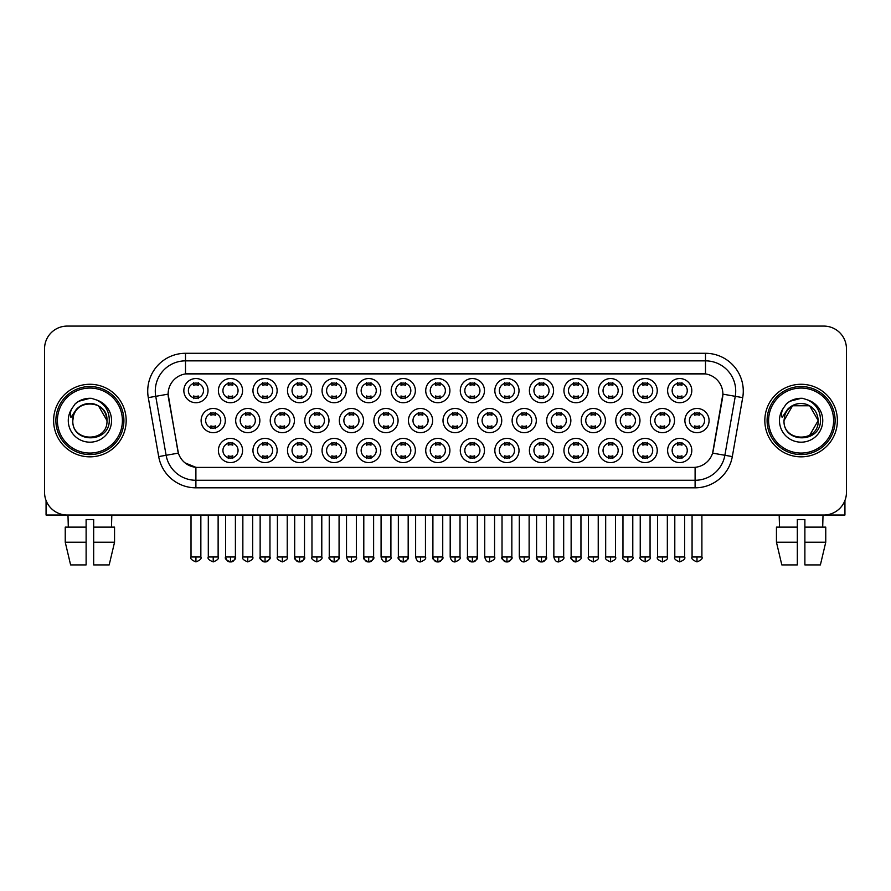 <?xml version="1.0" encoding="UTF-8"?>
<svg xmlns="http://www.w3.org/2000/svg" width="891" height="891" viewBox="0 0 891 891"><rect width="100%" height="100%" fill="white"/><g stroke="black" fill="none" stroke-linecap="round" stroke-linejoin="round"><path stroke-width="1.34" d="M553.578 450.49A12.095 12.095 0 0 1 541.483 462.585A12.095 12.095 0 0 1 529.399 450.49A12.095 12.095 0 0 1 541.483 438.394A12.095 12.095 0 0 1 553.578 450.49M533.932 450.49A7.562 7.562 0 0 0 541.483 458.041A7.562 7.562 0 0 0 549.045 450.49A7.562 7.562 0 0 0 541.483 442.927A7.562 7.562 0 0 0 533.932 450.49M588.138 450.49A12.095 12.095 0 0 1 576.043 462.585A12.095 12.095 0 0 1 563.947 450.49A12.095 12.095 0 0 1 576.043 438.394A12.095 12.095 0 0 1 588.138 450.49M568.48 450.49A7.562 7.562 0 0 0 576.043 458.041A7.562 7.562 0 0 0 583.594 450.49A7.562 7.562 0 0 0 576.043 442.927A7.562 7.562 0 0 0 568.48 450.49M622.686 450.49A12.095 12.095 0 0 1 610.591 462.585A12.095 12.095 0 0 1 598.507 450.49A12.095 12.095 0 0 1 610.591 438.394A12.095 12.095 0 0 1 622.686 450.49M603.04 450.49A7.562 7.562 0 0 0 610.591 458.041A7.562 7.562 0 0 0 618.154 450.49A7.562 7.562 0 0 0 610.591 442.927A7.562 7.562 0 0 0 603.04 450.49M519.019 450.49A12.095 12.095 0 0 1 506.934 462.585A12.095 12.095 0 0 1 494.839 450.49A12.095 12.095 0 0 1 506.934 438.394A12.095 12.095 0 0 1 519.019 450.49M499.372 450.49A7.562 7.562 0 0 0 506.934 458.041A7.562 7.562 0 0 0 514.486 450.49A7.562 7.562 0 0 0 506.934 442.927A7.562 7.562 0 0 0 499.372 450.49M484.47 450.49A12.095 12.095 0 0 1 472.375 462.585A12.095 12.095 0 0 1 460.279 450.49A12.095 12.095 0 0 1 472.375 438.394A12.095 12.095 0 0 1 484.47 450.49M464.824 450.49A7.562 7.562 0 0 0 472.375 458.041A7.562 7.562 0 0 0 479.937 450.49A7.562 7.562 0 0 0 472.375 442.927A7.562 7.562 0 0 0 464.824 450.49M657.246 450.49A12.095 12.095 0 0 1 645.151 462.585A12.095 12.095 0 0 1 633.055 450.49A12.095 12.095 0 0 1 645.151 438.394A12.095 12.095 0 0 1 657.246 450.49M637.588 450.49A7.562 7.562 0 0 0 645.151 458.041A7.562 7.562 0 0 0 652.713 450.49A7.562 7.562 0 0 0 645.151 442.927A7.562 7.562 0 0 0 637.588 450.49M449.91 450.49A12.095 12.095 0 0 1 437.826 462.585A12.095 12.095 0 0 1 425.731 450.49A12.095 12.095 0 0 1 437.826 438.394A12.095 12.095 0 0 1 449.91 450.49M430.264 450.49A7.562 7.562 0 0 0 437.826 458.041A7.562 7.562 0 0 0 445.377 450.49A7.562 7.562 0 0 0 437.826 442.927A7.562 7.562 0 0 0 430.264 450.49M415.362 450.49A12.095 12.095 0 0 1 403.267 462.585A12.095 12.095 0 0 1 391.171 450.49A12.095 12.095 0 0 1 403.267 438.394A12.095 12.095 0 0 1 415.362 450.49M395.704 450.49A7.562 7.562 0 0 0 403.267 458.041A7.562 7.562 0 0 0 410.829 450.49A7.562 7.562 0 0 0 403.267 442.927A7.562 7.562 0 0 0 395.704 450.49M380.802 450.49A12.095 12.095 0 0 1 368.707 462.585A12.095 12.095 0 0 1 356.623 450.49A12.095 12.095 0 0 1 368.707 438.394A12.095 12.095 0 0 1 380.802 450.49M361.156 450.49A7.562 7.562 0 0 0 368.707 458.041A7.562 7.562 0 0 0 376.269 450.49A7.562 7.562 0 0 0 368.707 442.927A7.562 7.562 0 0 0 361.156 450.49M346.254 450.49A12.095 12.095 0 0 1 334.158 462.585A12.095 12.095 0 0 1 322.063 450.49A12.095 12.095 0 0 1 334.158 438.394A12.095 12.095 0 0 1 346.254 450.49M326.596 450.49A7.562 7.562 0 0 0 334.158 458.041A7.562 7.562 0 0 0 341.71 450.49A7.562 7.562 0 0 0 334.158 442.927A7.562 7.562 0 0 0 326.596 450.49M311.694 450.49A12.095 12.095 0 0 1 299.599 462.585A12.095 12.095 0 0 1 287.503 450.49A12.095 12.095 0 0 1 299.599 438.394A12.095 12.095 0 0 1 311.694 450.49M292.048 450.49A7.562 7.562 0 0 0 299.599 458.041A7.562 7.562 0 0 0 307.161 450.49A7.562 7.562 0 0 0 299.599 442.927A7.562 7.562 0 0 0 292.048 450.49M277.134 450.49A12.095 12.095 0 0 1 265.05 462.585A12.095 12.095 0 0 1 252.955 450.49A12.095 12.095 0 0 1 265.05 438.394A12.095 12.095 0 0 1 277.134 450.49M257.488 450.49A7.562 7.562 0 0 0 265.05 458.041A7.562 7.562 0 0 0 272.601 450.49A7.562 7.562 0 0 0 265.05 442.927A7.562 7.562 0 0 0 257.488 450.49M242.586 450.49A12.095 12.095 0 0 1 230.491 462.585A12.095 12.095 0 0 1 218.395 450.49A12.095 12.095 0 0 1 230.491 438.394A12.095 12.095 0 0 1 242.586 450.49M222.928 450.49A7.562 7.562 0 0 0 230.491 458.041A7.562 7.562 0 0 0 238.053 450.49A7.562 7.562 0 0 0 230.491 442.927A7.562 7.562 0 0 0 222.928 450.49M691.795 450.49A12.095 12.095 0 0 1 679.71 462.585A12.095 12.095 0 0 1 667.615 450.49A12.095 12.095 0 0 1 679.71 438.394A12.095 12.095 0 0 1 691.795 450.49M672.148 450.49A7.562 7.562 0 0 0 679.71 458.041A7.562 7.562 0 0 0 687.262 450.49A7.562 7.562 0 0 0 679.71 442.927A7.562 7.562 0 0 0 672.148 450.49M467.196 420.563A12.095 12.095 0 0 1 455.101 432.647A12.095 12.095 0 0 1 443.005 420.563A12.095 12.095 0 0 1 455.101 408.468A12.095 12.095 0 0 1 467.196 420.563M447.538 420.563A7.562 7.562 0 0 0 455.101 428.114A7.562 7.562 0 0 0 462.652 420.563A7.562 7.562 0 0 0 455.101 413.001A7.562 7.562 0 0 0 447.538 420.563M570.853 420.563A12.095 12.095 0 0 1 558.768 432.647A12.095 12.095 0 0 1 546.673 420.563A12.095 12.095 0 0 1 558.768 408.468A12.095 12.095 0 0 1 570.853 420.563M551.206 420.563A7.562 7.562 0 0 0 558.768 428.114A7.562 7.562 0 0 0 566.32 420.563A7.562 7.562 0 0 0 558.768 413.001A7.562 7.562 0 0 0 551.206 420.563M605.412 420.563A12.095 12.095 0 0 1 593.317 432.647A12.095 12.095 0 0 1 581.222 420.563A12.095 12.095 0 0 1 593.317 408.468A12.095 12.095 0 0 1 605.412 420.563M585.766 420.563A7.562 7.562 0 0 0 593.317 428.114A7.562 7.562 0 0 0 600.879 420.563A7.562 7.562 0 0 0 593.317 413.001A7.562 7.562 0 0 0 585.766 420.563M639.972 420.563A12.095 12.095 0 0 1 627.877 432.647A12.095 12.095 0 0 1 615.781 420.563A12.095 12.095 0 0 1 627.877 408.468A12.095 12.095 0 0 1 639.972 420.563M620.314 420.563A7.562 7.562 0 0 0 627.877 428.114A7.562 7.562 0 0 0 635.428 420.563A7.562 7.562 0 0 0 627.877 413.001A7.562 7.562 0 0 0 620.314 420.563M536.304 420.563A12.095 12.095 0 0 1 524.209 432.647A12.095 12.095 0 0 1 512.113 420.563A12.095 12.095 0 0 1 524.209 408.468A12.095 12.095 0 0 1 536.304 420.563M516.646 420.563A7.562 7.562 0 0 0 524.209 428.114A7.562 7.562 0 0 0 531.771 420.563A7.562 7.562 0 0 0 524.209 413.001A7.562 7.562 0 0 0 516.646 420.563M501.744 420.563A12.095 12.095 0 0 1 489.649 432.647A12.095 12.095 0 0 1 477.565 420.563A12.095 12.095 0 0 1 489.649 408.468A12.095 12.095 0 0 1 501.744 420.563M482.098 420.563A7.562 7.562 0 0 0 489.649 428.114A7.562 7.562 0 0 0 497.211 420.563A7.562 7.562 0 0 0 489.649 413.001A7.562 7.562 0 0 0 482.098 420.563M674.52 420.563A12.095 12.095 0 0 1 662.425 432.647A12.095 12.095 0 0 1 650.341 420.563A12.095 12.095 0 0 1 662.425 408.468A12.095 12.095 0 0 1 674.52 420.563M654.874 420.563A7.562 7.562 0 0 0 662.425 428.114A7.562 7.562 0 0 0 669.987 420.563A7.562 7.562 0 0 0 662.425 413.001A7.562 7.562 0 0 0 654.874 420.563M432.636 420.563A12.095 12.095 0 0 1 420.541 432.647A12.095 12.095 0 0 1 408.446 420.563A12.095 12.095 0 0 1 420.541 408.468A12.095 12.095 0 0 1 432.636 420.563M412.99 420.563A7.562 7.562 0 0 0 420.541 428.114A7.562 7.562 0 0 0 428.103 420.563A7.562 7.562 0 0 0 420.541 413.001A7.562 7.562 0 0 0 412.99 420.563M398.077 420.563A12.095 12.095 0 0 1 385.992 432.647A12.095 12.095 0 0 1 373.897 420.563A12.095 12.095 0 0 1 385.992 408.468A12.095 12.095 0 0 1 398.077 420.563M378.43 420.563A7.562 7.562 0 0 0 385.992 428.114A7.562 7.562 0 0 0 393.544 420.563A7.562 7.562 0 0 0 385.992 413.001A7.562 7.562 0 0 0 378.43 420.563M363.528 420.563A12.095 12.095 0 0 1 351.433 432.647A12.095 12.095 0 0 1 339.337 420.563A12.095 12.095 0 0 1 351.433 408.468A12.095 12.095 0 0 1 363.528 420.563M343.87 420.563A7.562 7.562 0 0 0 351.433 428.114A7.562 7.562 0 0 0 358.995 420.563A7.562 7.562 0 0 0 351.433 413.001A7.562 7.562 0 0 0 343.87 420.563M328.968 420.563A12.095 12.095 0 0 1 316.873 432.647A12.095 12.095 0 0 1 304.789 420.563A12.095 12.095 0 0 1 316.873 408.468A12.095 12.095 0 0 1 328.968 420.563M309.322 420.563A7.562 7.562 0 0 0 316.873 428.114A7.562 7.562 0 0 0 324.435 420.563A7.562 7.562 0 0 0 316.873 413.001A7.562 7.562 0 0 0 309.322 420.563M294.42 420.563A12.095 12.095 0 0 1 282.324 432.647A12.095 12.095 0 0 1 270.229 420.563A12.095 12.095 0 0 1 282.324 408.468A12.095 12.095 0 0 1 294.42 420.563M274.762 420.563A7.562 7.562 0 0 0 282.324 428.114A7.562 7.562 0 0 0 289.887 420.563A7.562 7.562 0 0 0 282.324 413.001A7.562 7.562 0 0 0 274.762 420.563M259.86 420.563A12.095 12.095 0 0 1 247.765 432.647A12.095 12.095 0 0 1 235.681 420.563A12.095 12.095 0 0 1 247.765 408.468A12.095 12.095 0 0 1 259.86 420.563M240.214 420.563A7.562 7.562 0 0 0 247.765 428.114A7.562 7.562 0 0 0 255.327 420.563A7.562 7.562 0 0 0 247.765 413.001A7.562 7.562 0 0 0 240.214 420.563M225.312 420.563A12.095 12.095 0 0 1 213.216 432.647A12.095 12.095 0 0 1 201.121 420.563A12.095 12.095 0 0 1 213.216 408.468A12.095 12.095 0 0 1 225.312 420.563M205.654 420.563A7.562 7.562 0 0 0 213.216 428.114A7.562 7.562 0 0 0 220.768 420.563A7.562 7.562 0 0 0 213.216 413.001A7.562 7.562 0 0 0 205.654 420.563M709.08 420.563A12.095 12.095 0 0 1 696.985 432.647A12.095 12.095 0 0 1 684.889 420.563A12.095 12.095 0 0 1 696.985 408.468A12.095 12.095 0 0 1 709.08 420.563M689.422 420.563A7.562 7.562 0 0 0 696.985 428.114A7.562 7.562 0 0 0 704.547 420.563A7.562 7.562 0 0 0 696.985 413.001A7.562 7.562 0 0 0 689.422 420.563M449.91 390.626A12.095 12.095 0 0 1 437.826 402.721A12.095 12.095 0 0 1 425.731 390.626A12.095 12.095 0 0 1 437.826 378.541A12.095 12.095 0 0 1 449.91 390.626M430.264 390.626A7.562 7.562 0 0 0 437.826 398.188A7.562 7.562 0 0 0 445.377 390.626A7.562 7.562 0 0 0 437.826 383.074A7.562 7.562 0 0 0 430.264 390.626M484.47 390.626A12.095 12.095 0 0 1 472.375 402.721A12.095 12.095 0 0 1 460.279 390.626A12.095 12.095 0 0 1 472.375 378.541A12.095 12.095 0 0 1 484.47 390.626M464.824 390.626A7.562 7.562 0 0 0 472.375 398.188A7.562 7.562 0 0 0 479.937 390.626A7.562 7.562 0 0 0 472.375 383.074A7.562 7.562 0 0 0 464.824 390.626M553.578 390.626A12.095 12.095 0 0 1 541.483 402.721A12.095 12.095 0 0 1 529.399 390.626A12.095 12.095 0 0 1 541.483 378.541A12.095 12.095 0 0 1 553.578 390.626M533.932 390.626A7.562 7.562 0 0 0 541.483 398.188A7.562 7.562 0 0 0 549.045 390.626A7.562 7.562 0 0 0 541.483 383.074A7.562 7.562 0 0 0 533.932 390.626M588.138 390.626A12.095 12.095 0 0 1 576.043 402.721A12.095 12.095 0 0 1 563.947 390.626A12.095 12.095 0 0 1 576.043 378.541A12.095 12.095 0 0 1 588.138 390.626M568.48 390.626A7.562 7.562 0 0 0 576.043 398.188A7.562 7.562 0 0 0 583.594 390.626A7.562 7.562 0 0 0 576.043 383.074A7.562 7.562 0 0 0 568.48 390.626M622.686 390.626A12.095 12.095 0 0 1 610.591 402.721A12.095 12.095 0 0 1 598.507 390.626A12.095 12.095 0 0 1 610.591 378.541A12.095 12.095 0 0 1 622.686 390.626M603.04 390.626A7.562 7.562 0 0 0 610.591 398.188A7.562 7.562 0 0 0 618.154 390.626A7.562 7.562 0 0 0 610.591 383.074A7.562 7.562 0 0 0 603.04 390.626M657.246 390.626A12.095 12.095 0 0 1 645.151 402.721A12.095 12.095 0 0 1 633.055 390.626A12.095 12.095 0 0 1 645.151 378.541A12.095 12.095 0 0 1 657.246 390.626M637.588 390.626A7.562 7.562 0 0 0 645.151 398.188A7.562 7.562 0 0 0 652.713 390.626A7.562 7.562 0 0 0 645.151 383.074A7.562 7.562 0 0 0 637.588 390.626M519.019 390.626A12.095 12.095 0 0 1 506.934 402.721A12.095 12.095 0 0 1 494.839 390.626A12.095 12.095 0 0 1 506.934 378.541A12.095 12.095 0 0 1 519.019 390.626M499.372 390.626A7.562 7.562 0 0 0 506.934 398.188A7.562 7.562 0 0 0 514.486 390.626A7.562 7.562 0 0 0 506.934 383.074A7.562 7.562 0 0 0 499.372 390.626M415.362 390.626A12.095 12.095 0 0 1 403.267 402.721A12.095 12.095 0 0 1 391.171 390.626A12.095 12.095 0 0 1 403.267 378.541A12.095 12.095 0 0 1 415.362 390.626M395.704 390.626A7.562 7.562 0 0 0 403.267 398.188A7.562 7.562 0 0 0 410.829 390.626A7.562 7.562 0 0 0 403.267 383.074A7.562 7.562 0 0 0 395.704 390.626M380.802 390.626A12.095 12.095 0 0 1 368.707 402.721A12.095 12.095 0 0 1 356.623 390.626A12.095 12.095 0 0 1 368.707 378.541A12.095 12.095 0 0 1 380.802 390.626M361.156 390.626A7.562 7.562 0 0 0 368.707 398.188A7.562 7.562 0 0 0 376.269 390.626A7.562 7.562 0 0 0 368.707 383.074A7.562 7.562 0 0 0 361.156 390.626M346.254 390.626A12.095 12.095 0 0 1 334.158 402.721A12.095 12.095 0 0 1 322.063 390.626A12.095 12.095 0 0 1 334.158 378.541A12.095 12.095 0 0 1 346.254 390.626M326.596 390.626A7.562 7.562 0 0 0 334.158 398.188A7.562 7.562 0 0 0 341.71 390.626A7.562 7.562 0 0 0 334.158 383.074A7.562 7.562 0 0 0 326.596 390.626M311.694 390.626A12.095 12.095 0 0 1 299.599 402.721A12.095 12.095 0 0 1 287.503 390.626A12.095 12.095 0 0 1 299.599 378.541A12.095 12.095 0 0 1 311.694 390.626M292.048 390.626A7.562 7.562 0 0 0 299.599 398.188A7.562 7.562 0 0 0 307.161 390.626A7.562 7.562 0 0 0 299.599 383.074A7.562 7.562 0 0 0 292.048 390.626M277.134 390.626A12.095 12.095 0 0 1 265.05 402.721A12.095 12.095 0 0 1 252.955 390.626A12.095 12.095 0 0 1 265.05 378.541A12.095 12.095 0 0 1 277.134 390.626M257.488 390.626A7.562 7.562 0 0 0 265.05 398.188A7.562 7.562 0 0 0 272.601 390.626A7.562 7.562 0 0 0 265.05 383.074A7.562 7.562 0 0 0 257.488 390.626M242.586 390.626A12.095 12.095 0 0 1 230.491 402.721A12.095 12.095 0 0 1 218.395 390.626A12.095 12.095 0 0 1 230.491 378.541A12.095 12.095 0 0 1 242.586 390.626M222.928 390.626A7.562 7.562 0 0 0 230.491 398.188A7.562 7.562 0 0 0 238.053 390.626A7.562 7.562 0 0 0 230.491 383.074A7.562 7.562 0 0 0 222.928 390.626M208.026 390.626A12.095 12.095 0 0 1 195.931 402.721A12.095 12.095 0 0 1 183.847 390.626A12.095 12.095 0 0 1 195.931 378.541A12.095 12.095 0 0 1 208.026 390.626M188.38 390.626A7.562 7.562 0 0 0 195.931 398.188A7.562 7.562 0 0 0 203.493 390.626A7.562 7.562 0 0 0 195.931 383.074A7.562 7.562 0 0 0 188.38 390.626M691.795 390.626A12.095 12.095 0 0 1 679.71 402.721A12.095 12.095 0 0 1 667.615 390.626A12.095 12.095 0 0 1 679.71 378.541A12.095 12.095 0 0 1 691.795 390.626M672.148 390.626A7.562 7.562 0 0 0 679.71 398.188A7.562 7.562 0 0 0 687.262 390.626A7.562 7.562 0 0 0 679.71 383.074A7.562 7.562 0 0 0 672.148 390.626M158.687 456.593L148.296 397.642A37.79 37.79 0 0 1 185.506 353.293L705.494 353.293A37.79 37.79 0 0 1 742.704 397.642L732.313 456.593A37.79 37.79 0 0 1 695.103 487.822L195.897 487.822A37.79 37.79 0 0 1 158.687 456.593L178.389 453.118L168.432 397.653A20.404 20.404 0 0 1 188.524 373.697L702.476 373.697A20.404 20.404 0 0 1 722.568 397.653L713.234 450.556A20.404 20.404 0 0 1 693.142 467.419L197.858 467.419A20.404 20.404 0 0 1 177.766 450.556L168.121 394.145L155.736 396.328A30.227 30.227 0 0 1 185.506 360.855L705.494 360.855A30.227 30.227 0 0 1 735.264 396.328L724.873 455.29A30.227 30.227 0 0 1 695.103 480.271L195.897 480.271A30.227 30.227 0 0 1 166.127 455.29L155.736 396.328A30.227 30.227 0 0 1 155.279 391.082M53.616 420.563A36.275 36.275 0 0 0 89.902 456.838A36.275 36.275 0 0 0 126.177 420.563A36.275 36.275 0 0 0 89.902 384.277A36.275 36.275 0 0 0 53.616 420.563A36.275 36.275 0 0 0 89.902 456.838A36.275 36.275 0 0 0 126.177 420.563A36.275 36.275 0 0 0 89.902 384.277A36.275 36.275 0 0 0 53.616 420.563M764.823 420.563A36.275 36.275 0 0 0 801.098 456.838A36.275 36.275 0 0 0 837.384 420.563A36.275 36.275 0 0 0 801.098 384.277A36.275 36.275 0 0 0 764.823 420.563A36.275 36.275 0 0 0 801.098 456.838A36.275 36.275 0 0 0 837.384 420.563A36.275 36.275 0 0 0 801.098 384.277A36.275 36.275 0 0 0 764.823 420.563M185.506 353.293L185.506 373.919L705.494 373.919L705.494 353.293M168.121 394.1L168.343 391.082M693.142 467.419L197.858 467.419M195.897 487.822L195.897 467.33L185.005 462.863M742.704 397.642L722.879 394.145L712.611 453.118L732.313 456.593M713.234 450.556L713.112 451.202M177.888 451.202L177.766 450.556M846.45 348.76A22.676 22.676 0 0 0 823.774 326.084L67.226 326.084A22.676 22.676 0 0 0 44.55 348.76L44.55 492.355A22.676 22.676 0 0 0 67.226 515.031L823.774 515.031A22.676 22.676 0 0 0 846.45 492.355L846.45 348.76L846.45 492.355M44.55 348.76L44.55 492.355M823.774 326.084L67.226 326.084M67.226 515.031L823.774 515.031M677.438 398.622L677.438 395.96A5.803 5.803 0 0 0 681.971 395.96L681.971 398.622M681.971 382.629L681.971 385.291A5.803 5.803 0 0 0 677.438 385.291L677.438 382.629M694.713 428.56L694.713 425.898A5.803 5.803 0 0 0 699.246 425.898L699.246 428.56M699.246 412.555L699.246 415.217A5.803 5.803 0 0 0 694.713 415.217L694.713 412.555M677.438 458.486L677.438 455.824A5.803 5.803 0 0 0 681.971 455.824L681.971 458.486M681.971 442.493L681.971 445.155A5.803 5.803 0 0 0 677.438 445.155L677.438 442.493M642.879 398.622L642.879 395.96A5.803 5.803 0 0 0 647.423 395.96L647.423 398.622M647.423 382.629L647.423 385.291A5.803 5.803 0 0 0 642.879 385.291L642.879 382.629M608.33 398.622L608.33 395.96A5.803 5.803 0 0 0 612.863 395.96L612.863 398.622M612.863 382.629L612.863 385.291A5.803 5.803 0 0 0 608.33 385.291L608.33 382.629M573.771 398.622L573.771 395.96A5.803 5.803 0 0 0 578.304 395.96L578.304 398.622M578.304 382.629L578.304 385.291A5.803 5.803 0 0 0 573.771 385.291L573.771 382.629M539.222 398.622L539.222 395.96A5.803 5.803 0 0 0 543.755 395.96L543.755 398.622M543.755 382.629L543.755 385.291A5.803 5.803 0 0 0 539.222 385.291L539.222 382.629M660.164 428.56L660.164 425.898A5.803 5.803 0 0 0 664.697 425.898L664.697 428.56M664.697 412.555L664.697 415.217A5.803 5.803 0 0 0 660.164 415.217L660.164 412.555M625.605 428.56L625.605 425.898A5.803 5.803 0 0 0 630.137 425.898L630.137 428.56M630.137 412.555L630.137 415.217A5.803 5.803 0 0 0 625.605 415.217L625.605 412.555M591.056 428.56L591.056 425.898A5.803 5.803 0 0 0 595.589 425.898L595.589 428.56M595.589 412.555L595.589 415.217A5.803 5.803 0 0 0 591.056 415.217L591.056 412.555M642.879 458.486L642.879 455.824A5.803 5.803 0 0 0 647.423 455.824L647.423 458.486M647.423 442.493L647.423 445.155A5.803 5.803 0 0 0 642.879 445.155L642.879 442.493M46.065 500.497L46.065 515.031L133.739 515.031M844.935 500.497L844.935 515.031L757.261 515.031M123.905 420.563A34.014 34.014 0 0 0 89.902 386.549A34.014 34.014 0 0 0 55.888 420.563A34.014 34.014 0 0 0 89.902 454.566A34.014 34.014 0 0 0 123.905 420.563M122.401 420.563A32.499 32.499 0 0 0 89.902 388.064A32.499 32.499 0 0 0 57.403 420.563A32.499 32.499 0 0 0 89.902 453.062A32.499 32.499 0 0 0 122.401 420.563M73.608 415.418L72.795 420.563C71.859 443.763 109.393 443.339 109.27 420.563C109.337 411.13 105.127 404.291 96.651 400.014L91.539 398.344C85.38 397.976 79.945 399.781 75.245 403.768L72.171 408.189C70.289 411.352 69.877 414.426 70.935 417.411L76.437 409.247C81.56 404.124 87.663 402.431 94.736 404.169A17.085 17.085 0 0 0 73.608 415.418L72.817 420.563C71.77 398.522 108.034 398.522 106.987 420.563C108.034 442.604 71.77 442.604 72.817 420.563L73.608 415.418M94.736 404.169C102.365 406.886 106.452 412.355 106.987 420.563L98.444 405.761L94.736 404.169L98.444 405.761L106.987 420.563L98.444 405.761L94.736 404.169L98.444 405.761L106.987 420.563L98.444 405.761L94.736 404.169L98.444 405.761L106.987 420.563L98.444 405.761L94.736 404.169L98.444 405.761L106.987 420.563C108.034 442.604 71.77 442.604 72.817 420.563C71.77 442.604 108.034 442.604 106.987 420.563C108.034 442.604 71.77 442.604 72.817 420.563M75.301 403.734L78.753 401.262L90.069 398.277L78.753 401.262L75.301 403.734L78.753 401.262L90.069 398.277L78.753 401.262L75.301 403.734L78.753 401.262L90.069 398.277L78.753 401.262L75.301 403.734L78.753 401.262L90.069 398.277L78.753 401.262L75.301 403.734L78.753 401.262L90.069 398.277L78.753 401.262L75.301 403.734L78.753 401.262L90.069 398.277L78.753 401.262L75.301 403.734L78.753 401.262L90.069 398.277M835.112 420.563A34.014 34.014 0 0 0 801.098 386.549A34.014 34.014 0 0 0 767.095 420.563A34.014 34.014 0 0 0 801.098 454.566A34.014 34.014 0 0 0 835.112 420.563M833.597 420.563A32.499 32.499 0 0 0 801.098 388.064A32.499 32.499 0 0 0 768.599 420.563A32.499 32.499 0 0 0 801.098 453.062A32.499 32.499 0 0 0 833.597 420.563M809.641 405.761L792.556 405.761L784.013 420.563L784.804 415.418L784.013 420.563C782.966 442.604 819.23 442.604 818.183 420.563C819.23 442.604 782.966 442.604 784.013 420.563C782.966 442.604 819.23 442.604 818.183 420.563C817.66 412.355 813.572 406.886 805.943 404.169L809.641 405.761L818.183 420.563L809.641 405.761L805.943 404.169L809.641 405.761L818.183 420.563C819.23 442.604 782.966 442.604 784.013 420.563L784.804 415.418L783.991 420.563C783.055 443.763 820.6 443.339 820.466 420.563C820.544 411.13 816.334 404.291 807.847 400.014L802.746 398.344C796.587 397.976 791.152 399.781 786.452 403.768L783.367 408.189C781.496 411.352 781.084 414.426 782.131 417.411L787.644 409.247C792.767 404.124 798.871 402.431 805.943 404.169A17.085 17.085 0 0 0 784.804 415.418L784.013 420.563L792.556 405.761L809.641 405.761L792.556 405.761L784.013 420.563L792.556 405.761L809.641 405.761L792.556 405.761L784.013 420.563L792.556 405.761L809.641 405.761L805.943 404.169L809.641 405.761L818.183 420.563L809.641 435.354M784.013 420.563L784.804 415.418L784.013 420.563M786.497 403.734L789.961 401.262L801.276 398.277L789.961 401.262L786.497 403.734L789.961 401.262L801.276 398.277L789.961 401.262L786.497 403.734L789.961 401.262L801.276 398.277L789.961 401.262L786.497 403.734L789.961 401.262L801.276 398.277L789.961 401.262L786.497 403.734L789.961 401.262L801.276 398.277L789.961 401.262L786.497 403.734L789.961 401.262L801.276 398.277L789.961 401.262L786.497 403.734L789.961 401.262L801.276 398.277M86.115 527.127L86.115 542.24L65.243 542.24L70.612 564.916L65.243 542.24L65.243 527.127L86.115 527.127L86.115 519.564L93.678 519.564L93.678 527.127L114.549 527.127L114.549 542.24L109.181 564.916L114.549 542.24L93.678 542.24L93.678 527.127L93.678 564.916L109.181 564.916M111.821 515.031L111.486 527.127M86.115 542.24L86.115 564.916L70.612 564.916M67.983 515.031L68.306 527.127M776.451 527.127L776.451 542.24L781.819 564.916L776.451 542.24L776.451 527.127L797.322 527.127L797.322 519.564L804.885 519.564L804.885 527.127L825.757 527.127L825.757 542.24L820.388 564.916L825.757 542.24L804.885 542.24L804.885 527.127M823.017 515.031L822.694 527.127M797.322 527.127L797.322 564.916L781.819 564.916M776.451 542.24L797.322 542.24M820.388 564.916L804.885 564.916L804.885 542.24M779.18 515.031L779.514 527.127M556.496 428.56L556.496 425.898A5.803 5.803 0 0 0 561.029 425.898L561.029 428.56M561.029 412.555L561.029 415.217A5.803 5.803 0 0 0 556.496 415.217L556.496 412.555M608.33 458.486L608.33 455.824A5.803 5.803 0 0 0 612.863 455.824L612.863 458.486M612.863 442.493L612.863 445.155A5.803 5.803 0 0 0 608.33 445.155L608.33 442.493M573.771 458.486L573.771 455.824A5.803 5.803 0 0 0 578.304 455.824L578.304 458.486M578.304 442.493L578.304 445.155A5.803 5.803 0 0 0 573.771 445.155L573.771 442.493M539.222 458.486L539.222 455.824A5.803 5.803 0 0 0 543.755 455.824L543.755 458.486M543.755 442.493L543.755 445.155A5.803 5.803 0 0 0 539.222 445.155L539.222 442.493M504.662 398.622L504.662 395.96A5.803 5.803 0 0 0 509.195 395.96L509.195 398.622M509.195 382.629L509.195 385.291A5.803 5.803 0 0 0 504.662 385.291L504.662 382.629M470.114 398.622L470.114 395.96A5.803 5.803 0 0 0 474.647 395.96L474.647 398.622M474.647 382.629L474.647 385.291A5.803 5.803 0 0 0 470.114 385.291L470.114 382.629M435.554 398.622L435.554 395.96A5.803 5.803 0 0 0 440.087 395.96L440.087 398.622M440.087 382.629L440.087 385.291A5.803 5.803 0 0 0 435.554 385.291L435.554 382.629M400.995 398.622L400.995 395.96A5.803 5.803 0 0 0 405.539 395.96L405.539 398.622M405.539 382.629L405.539 385.291A5.803 5.803 0 0 0 400.995 385.291L400.995 382.629M521.937 428.56L521.937 425.898A5.803 5.803 0 0 0 526.481 425.898L526.481 428.56M526.481 412.555L526.481 415.217A5.803 5.803 0 0 0 521.937 415.217L521.937 412.555M487.388 428.56L487.388 425.898A5.803 5.803 0 0 0 491.921 425.898L491.921 428.56M491.921 412.555L491.921 415.217A5.803 5.803 0 0 0 487.388 415.217L487.388 412.555M452.828 428.56L452.828 425.898A5.803 5.803 0 0 0 457.361 425.898L457.361 428.56M457.361 412.555L457.361 415.217A5.803 5.803 0 0 0 452.828 415.217L452.828 412.555M418.28 428.56L418.28 425.898A5.803 5.803 0 0 0 422.813 425.898L422.813 428.56M422.813 412.555L422.813 415.217A5.803 5.803 0 0 0 418.28 415.217L418.28 412.555M504.662 458.486L504.662 455.824A5.803 5.803 0 0 0 509.195 455.824L509.195 458.486M509.195 442.493L509.195 445.155A5.803 5.803 0 0 0 504.662 445.155L504.662 442.493M470.114 458.486L470.114 455.824A5.803 5.803 0 0 0 474.647 455.824L474.647 458.486M474.647 442.493L474.647 445.155A5.803 5.803 0 0 0 470.114 445.155L470.114 442.493M435.554 458.486L435.554 455.824A5.803 5.803 0 0 0 440.087 455.824L440.087 458.486M440.087 442.493L440.087 445.155A5.803 5.803 0 0 0 435.554 445.155L435.554 442.493M366.446 398.622L366.446 395.96A5.803 5.803 0 0 0 370.979 395.96L370.979 398.622M370.979 382.629L370.979 385.291A5.803 5.803 0 0 0 366.446 385.291L366.446 382.629M331.886 398.622L331.886 395.96A5.803 5.803 0 0 0 336.419 395.96L336.419 398.622M336.419 382.629L336.419 385.291A5.803 5.803 0 0 0 331.886 385.291L331.886 382.629M297.338 398.622L297.338 395.96A5.803 5.803 0 0 0 301.871 395.96L301.871 398.622M301.871 382.629L301.871 385.291A5.803 5.803 0 0 0 297.338 385.291L297.338 382.629M262.778 398.622L262.778 395.96A5.803 5.803 0 0 0 267.311 395.96L267.311 398.622M267.311 382.629L267.311 385.291A5.803 5.803 0 0 0 262.778 385.291L262.778 382.629M228.219 398.622L228.219 395.96A5.803 5.803 0 0 0 232.763 395.96L232.763 398.622M232.763 382.629L232.763 385.291A5.803 5.803 0 0 0 228.219 385.291L228.219 382.629M193.67 398.622L193.67 395.96A5.803 5.803 0 0 0 198.203 395.96L198.203 398.622M198.203 382.629L198.203 385.291A5.803 5.803 0 0 0 193.67 385.291L193.67 382.629M383.72 428.56L383.72 425.898A5.803 5.803 0 0 0 388.253 425.898L388.253 428.56M388.253 412.555L388.253 415.217A5.803 5.803 0 0 0 383.72 415.217L383.72 412.555M349.161 428.56L349.161 425.898A5.803 5.803 0 0 0 353.705 425.898L353.705 428.56M353.705 412.555L353.705 415.217A5.803 5.803 0 0 0 349.161 415.217L349.161 412.555M314.612 428.56L314.612 425.898A5.803 5.803 0 0 0 319.145 425.898L319.145 428.56M319.145 412.555L319.145 415.217A5.803 5.803 0 0 0 314.612 415.217L314.612 412.555M280.052 428.56L280.052 425.898A5.803 5.803 0 0 0 284.585 425.898L284.585 428.56M284.585 412.555L284.585 415.217A5.803 5.803 0 0 0 280.052 415.217L280.052 412.555M245.504 428.56L245.504 425.898A5.803 5.803 0 0 0 250.037 425.898L250.037 428.56M250.037 412.555L250.037 415.217A5.803 5.803 0 0 0 245.504 415.217L245.504 412.555M210.944 428.56L210.944 425.898A5.803 5.803 0 0 0 215.477 425.898L215.477 428.56M215.477 412.555L215.477 415.217A5.803 5.803 0 0 0 210.944 415.217L210.944 412.555M400.995 458.486L400.995 455.824A5.803 5.803 0 0 0 405.539 455.824L405.539 458.486M405.539 442.493L405.539 445.155A5.803 5.803 0 0 0 400.995 445.155L400.995 442.493M366.446 458.486L366.446 455.824A5.803 5.803 0 0 0 370.979 455.824L370.979 458.486M370.979 442.493L370.979 445.155A5.803 5.803 0 0 0 366.446 445.155L366.446 442.493M331.886 458.486L331.886 455.824A5.803 5.803 0 0 0 336.419 455.824L336.419 458.486M336.419 442.493L336.419 445.155A5.803 5.803 0 0 0 331.886 445.155L331.886 442.493M297.338 458.486L297.338 455.824A5.803 5.803 0 0 0 301.871 455.824L301.871 458.486M301.871 442.493L301.871 445.155A5.803 5.803 0 0 0 297.338 445.155L297.338 442.493M262.778 458.486L262.778 455.824A5.803 5.803 0 0 0 267.311 455.824L267.311 458.486M267.311 442.493L267.311 445.155A5.803 5.803 0 0 0 262.778 445.155L262.778 442.493M228.219 458.486L228.219 455.824A5.803 5.803 0 0 0 232.763 455.824L232.763 458.486M232.763 442.493L232.763 445.155A5.803 5.803 0 0 0 228.219 445.155L228.219 442.493M695.103 467.33L695.103 487.822M148.296 397.642L155.736 396.328M696.985 556.975L692.073 556.975C691.071 558.546 692.708 560.183 696.985 561.898L696.985 556.975L701.896 556.975L701.896 515.031M679.71 556.975L674.799 556.975L674.799 515.031L674.799 556.975C673.796 558.546 675.434 560.183 679.71 561.898L679.71 556.975L684.622 556.975L684.622 515.031L684.622 556.975C685.613 558.546 683.976 560.183 679.71 561.898M662.425 556.975L657.513 556.975C656.522 558.546 658.159 560.183 662.425 561.898L662.425 556.975L667.337 556.975L667.337 515.031M627.877 556.975L622.965 556.975C621.963 558.546 623.6 560.183 627.877 561.898L627.877 556.975L632.788 556.975L632.788 515.031M593.317 556.975L588.405 556.975C587.414 558.546 589.051 560.183 593.317 561.898L593.317 556.975L598.229 556.975L598.229 515.031M645.151 556.975L640.239 556.975L640.239 515.031L640.239 556.975C639.237 558.546 640.874 560.183 645.151 561.898L645.151 556.975L650.062 556.975L650.062 515.031L650.062 556.975C651.065 558.546 649.428 560.183 645.151 561.898M72.171 408.189A21.618 21.618 0 0 0 89.902 442.181A21.618 21.618 0 0 0 96.651 400.014M783.367 408.189A21.618 21.618 0 0 0 801.098 442.181A21.618 21.618 0 0 0 807.847 400.014M558.768 556.975L553.846 556.975C554.703 560.484 556.352 562.121 558.768 561.898L558.768 556.975L563.68 556.975L563.68 515.031M610.591 556.975L605.68 556.975C604.688 558.546 606.326 560.183 610.591 561.898L610.591 556.975L615.514 556.975L615.514 515.031L615.514 556.975C616.505 558.546 614.868 560.183 610.591 561.898M576.043 556.975L571.131 556.975C570.129 558.546 571.766 560.183 576.043 561.898L576.043 556.975L580.954 556.975L580.954 515.031L580.954 556.975C581.946 558.546 580.308 560.183 576.043 561.898C573.626 562.121 571.989 560.484 571.131 556.975L571.131 515.031M541.483 556.975L536.571 556.975C535.58 558.546 537.217 560.183 541.483 561.898L541.483 556.975L546.395 556.975C547.397 558.546 545.76 560.183 541.483 561.898C539.066 562.121 537.429 560.484 536.571 556.975L536.571 515.031M524.209 556.975L519.297 556.975C520.155 560.484 521.792 562.121 524.209 561.898L524.209 556.975L529.12 556.975L529.12 515.031M489.649 556.975L484.737 556.975C485.595 560.484 487.232 562.121 489.649 561.898L489.649 556.975L494.572 556.975L494.572 515.031M455.101 556.975L450.189 556.975C451.046 560.484 452.684 562.121 455.101 561.898L455.101 556.975L460.012 556.975L460.012 515.031M420.541 556.975L415.629 556.975C416.487 560.484 418.124 562.121 420.541 561.898L420.541 556.975L425.452 556.975L425.452 515.031M506.934 556.975L502.023 556.975C501.02 558.546 502.658 560.183 506.934 561.898L506.934 556.975L511.846 556.975C512.837 558.546 511.2 560.183 506.934 561.898C504.518 562.121 502.88 560.484 502.023 556.975L502.023 515.031M472.375 556.975L467.463 556.975C466.472 558.546 468.109 560.183 472.375 561.898L472.375 556.975L477.286 556.975C478.289 558.546 476.652 560.183 472.375 561.898C469.958 562.121 468.321 560.484 467.463 556.975L467.463 515.031M437.826 556.975L432.903 556.975C431.912 558.546 433.549 560.183 437.826 561.898L437.826 556.975L442.738 556.975C443.729 558.546 442.092 560.183 437.826 561.898C435.398 562.121 433.761 560.484 432.903 556.975L432.903 515.031M195.931 556.975L191.019 556.975C190.028 558.546 191.665 560.183 195.931 561.898L195.931 556.975L200.854 556.975L200.854 515.031M385.992 556.975L381.081 556.975C381.938 560.484 383.575 562.121 385.992 561.898L385.992 556.975L390.904 556.975L390.904 515.031M351.433 556.975L346.521 556.975C347.379 560.484 349.016 562.121 351.433 561.898L351.433 556.975L356.344 556.975L356.344 515.031M316.873 556.975L311.961 556.975C310.97 558.546 312.607 560.183 316.873 561.898L316.873 556.975L321.796 556.975L321.796 515.031M282.324 556.975L277.413 556.975C276.41 558.546 278.048 560.183 282.324 561.898L282.324 556.975L287.236 556.975L287.236 515.031M247.765 556.975L242.853 556.975C241.862 558.546 243.499 560.183 247.765 561.898L247.765 556.975L252.676 556.975L252.676 515.031M213.216 556.975L208.305 556.975C207.302 558.546 208.94 560.183 213.216 561.898L213.216 556.975L218.128 556.975L218.128 515.031M403.267 556.975L398.355 556.975C397.353 558.546 398.99 560.183 403.267 561.898L403.267 556.975L408.178 556.975C409.181 558.546 407.543 560.183 403.267 561.898C400.85 562.121 399.213 560.484 398.355 556.975L398.355 515.031M368.707 556.975L363.795 556.975C362.804 558.546 364.441 560.183 368.707 561.898L368.707 556.975L373.619 556.975C374.621 558.546 372.984 560.183 368.707 561.898C366.29 562.121 364.653 560.484 363.795 556.975L363.795 515.031M334.158 556.975L329.247 556.975C328.244 558.546 329.882 560.183 334.158 561.898L334.158 556.975L339.07 556.975C340.061 558.546 338.424 560.183 334.158 561.898C331.742 562.121 330.104 560.484 329.247 556.975L329.247 515.031L329.247 556.975M299.599 556.975L294.687 556.975C293.696 558.546 295.333 560.183 299.599 561.898L299.599 556.975L304.51 556.975C305.513 558.546 303.876 560.183 299.599 561.898C297.182 562.121 295.545 560.484 294.687 556.975L294.687 515.031M265.05 556.975L260.139 556.975C259.136 558.546 260.773 560.183 265.05 561.898L265.05 556.975L269.962 556.975C270.953 558.546 269.316 560.183 265.05 561.898C262.633 562.121 260.996 560.484 260.139 556.975L260.139 515.031M230.491 556.975L225.579 556.975C224.577 558.546 226.214 560.183 230.491 561.898L230.491 556.975L235.402 556.975C236.405 558.546 234.767 560.183 230.491 561.898C228.074 562.121 226.437 560.484 225.579 556.975L225.579 515.031M692.073 556.975L692.073 515.031M701.896 556.975C702.899 558.546 701.25 560.183 696.985 561.898M657.513 556.975L657.513 515.031M667.337 556.975C668.339 558.546 666.702 560.183 662.425 561.898M622.965 556.975L622.965 515.031M632.788 556.975C633.779 558.546 632.142 560.183 627.877 561.898M588.405 556.975L588.405 515.031M598.229 556.975C599.231 558.546 597.594 560.183 593.317 561.898M553.846 556.975L553.846 515.031M563.68 556.975C564.671 558.546 563.034 560.183 558.768 561.898M605.68 556.975L605.68 515.031M541.483 561.898C543.9 562.121 545.537 560.484 546.395 556.975L546.395 515.031M519.297 556.975L519.297 515.031M529.12 556.975C530.123 558.546 528.486 560.183 524.209 561.898M484.737 556.975L484.737 515.031M494.572 556.975C495.563 558.546 493.926 560.183 489.649 561.898M450.189 556.975L450.189 515.031M460.012 556.975C461.003 558.546 459.366 560.183 455.101 561.898M415.629 556.975L415.629 515.031M425.452 556.975C426.455 558.546 424.818 560.183 420.541 561.898M506.934 561.898C509.351 562.121 510.989 560.484 511.846 556.975L511.846 515.031M472.375 561.898C474.792 562.121 476.429 560.484 477.286 556.975L477.286 515.031M437.826 561.898C440.243 562.121 441.88 560.484 442.738 556.975L442.738 515.031M191.019 556.975L191.019 515.031M200.854 556.975C201.845 558.546 200.208 560.183 195.931 561.898M381.081 556.975L381.081 515.031M390.904 556.975C391.895 558.546 390.258 560.183 385.992 561.898M346.521 556.975L346.521 515.031M356.344 556.975C357.347 558.546 355.709 560.183 351.433 561.898M311.961 556.975L311.961 515.031M321.796 556.975C322.787 558.546 321.15 560.183 316.873 561.898M277.413 556.975L277.413 515.031M287.236 556.975C288.239 558.546 286.59 560.183 282.324 561.898M242.853 556.975L242.853 515.031M252.676 556.975C253.679 558.546 252.042 560.183 247.765 561.898M208.305 556.975L208.305 515.031M218.128 556.975C219.119 558.546 217.482 560.183 213.216 561.898M403.267 561.898C405.683 562.121 407.321 560.484 408.178 556.975L408.178 515.031M368.707 561.898C371.124 562.121 372.761 560.484 373.619 556.975L373.619 515.031M334.158 561.898C336.575 562.121 338.212 560.484 339.07 556.975L339.07 515.031M299.599 561.898C302.016 562.121 303.653 560.484 304.51 556.975L304.51 515.031M265.05 561.898C267.467 562.121 269.104 560.484 269.962 556.975L269.962 515.031M230.491 561.898C232.907 562.121 234.545 560.484 235.402 556.975L235.402 515.031"/></g></svg>
